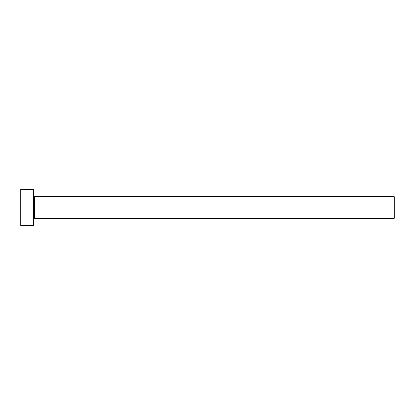 <?xml version="1.0" encoding="UTF-8"?>
<svg xmlns="http://www.w3.org/2000/svg" width="415" height="415" viewBox="0 0 415 415"><rect width="100%" height="100%" fill="white"/><g stroke="black" fill="none" stroke-linecap="round" stroke-linejoin="round"><path stroke-width="0.62" d="M34.642 218.326L34.642 196.674L394.25 196.674L394.25 218.326L34.642 218.326C34.538 217.932 34.118 218.352 33.382 219.587M33.382 207.5L33.382 225.542L20.75 225.542L20.75 189.458L33.382 189.458L33.382 207.5M34.642 196.674C34.538 197.068 34.118 196.648 33.382 195.413"/></g></svg>
